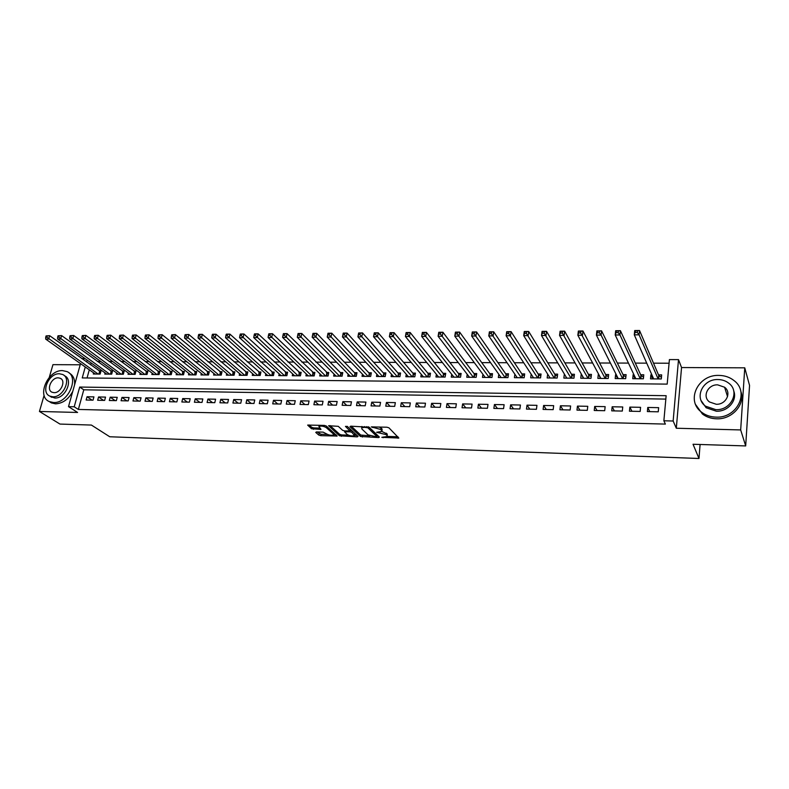 <?xml version="1.0" encoding="UTF-8"?>
<svg xmlns="http://www.w3.org/2000/svg" width="789" height="789" viewBox="0 0 789 789"><rect width="100%" height="100%" fill="white"/><g stroke="black" fill="none" stroke-linecap="round" stroke-linejoin="round"><path stroke-width="1.18" d="M381.787 437.323L398.83 438.053L388.928 427.816L386.935 427.214L371.274 426.898L380.949 429.532L381.896 431.465L376.6 432.283L386.146 434.64L386.975 435.459L387.074 436.524L381.787 437.323M316.458 431.928L315.748 432.421L318.815 435.084L320.728 435.656L337.169 436.031L326.291 425.991L324.318 425.399L307.651 425.084L311.527 428.752L320.995 429.394L318.894 426.445C321.162 425.735 323.618 426.119 326.271 427.618L333.422 433.999L333.579 434.907C331.341 435.607 328.914 435.232 326.281 433.763L323.155 432.145L316.458 431.928M665.837 399.096L83.782 389.805L78.358 409.442L74.215 406.769L68.495 406.631L80.527 363.63M745.684 445.933L740.674 429.936L744.757 367.832L749.55 385.436L745.684 445.933L693.038 444.256L698.985 458.488L109.74 436.761L91.406 425.064L59.954 424.068L39.45 411.463L77.588 412.46L68.495 406.631M744.757 367.832L681.548 367.546L676.311 428.24L740.674 429.936M676.311 428.24L673.145 421.01L663.874 420.784L666.143 395.693L79.699 387.054L74.215 406.769M78.358 409.442L665.383 424.087L663.874 420.784M360.445 436.465L378.552 437.579L379.371 437.086L369.193 427.243L350.76 426.168L349.971 426.681L360.445 436.465L360.711 435.035L369.844 435.844M357.279 436.869L339.448 435.765L328.599 425.705L338.274 426.336L342.643 430.33L344.596 430.922L349.991 430.902L345.444 426.385L347.377 426.445L358.058 436.386L357.279 436.869L357.466 435.834M80.202 364.784L52.952 364.656L49.283 377.369M44.105 395.319L39.45 411.463M93.605 372.832L93.289 373.996L100.154 374.055L101.031 370.82L99.029 370.81M105.075 372.901L104.75 374.094L111.693 374.154L112.561 370.909L110.539 370.889M116.664 372.98L116.338 374.203L123.35 374.262L124.218 370.998L122.167 370.978M128.38 373.049L128.045 374.302L135.136 374.361L135.994 371.077L133.923 371.067M140.215 373.118L139.88 374.4L147.04 374.469L147.888 371.165L145.797 371.146M152.178 373.187L151.843 374.509L159.072 374.568L159.92 371.254L157.8 371.234M164.27 373.256L163.925 374.617L171.243 374.676L172.071 371.343L169.941 371.323M176.489 373.325L176.144 374.726L183.531 374.785L184.36 371.432L182.2 371.412M188.837 373.394L188.492 374.834L195.958 374.893L196.777 371.52L194.597 371.501M201.323 373.463L200.968 374.943L208.523 375.002L209.332 371.609L207.122 371.599M213.947 373.532L213.592 375.051L221.226 375.12L222.025 371.708L219.786 371.688M226.709 373.591L226.344 375.16L234.067 375.229L234.846 371.797L232.597 371.777M239.609 373.661L239.235 375.268L247.046 375.337L247.825 371.895L245.537 371.875M252.648 373.72L252.273 375.386L260.173 375.456L260.932 371.984L258.634 371.974M265.834 373.789L265.459 375.505L273.438 375.574L274.197 372.083L271.87 372.063M279.178 373.848L278.793 375.623L286.861 375.692L287.61 372.181L285.253 372.161M292.66 373.907L292.275 375.732L300.441 375.811L301.171 372.28L298.784 372.26M306.3 373.956L305.905 375.86L314.16 375.929L314.89 372.378L312.474 372.359M320.097 374.016L319.703 375.978L328.046 376.047L328.757 372.477L326.321 372.467M334.053 374.065L333.648 376.097L342.091 376.175L342.791 372.586L340.325 372.566M348.166 374.114L347.752 376.225L356.303 376.294L356.983 372.684L354.488 372.664M362.437 374.154L362.023 376.343L370.672 376.422L371.343 372.793L368.818 372.773M376.886 374.193L376.461 376.471L385.21 376.55L385.87 372.901L383.316 372.881M391.502 374.233L391.078 376.6L399.924 376.678L400.565 373L397.981 372.98M406.286 374.262L405.852 376.728L414.807 376.807L415.438 373.108L412.825 373.089M421.247 374.282L420.813 376.856L429.867 376.935L430.488 373.217L427.845 373.197M436.386 374.302L435.942 376.994L445.114 377.073L445.716 373.335L443.033 373.315M451.712 374.311L451.259 377.122L460.539 377.211L461.131 373.444L458.419 373.424M467.216 374.311L466.763 377.26L476.152 377.339L476.724 373.562L473.982 373.532M482.917 374.302L482.454 377.398L491.951 377.477L492.514 373.67L489.732 373.651M498.806 374.282L498.332 377.536L507.948 377.625L508.491 373.789L505.68 373.769M514.882 374.242L514.408 377.675L524.152 377.763L524.675 373.907L521.825 373.887M531.165 374.193L530.681 377.823L540.544 377.901L541.057 374.025L538.167 374.006M547.655 374.124L547.162 377.961L557.142 378.049L557.636 374.144L554.716 374.124M564.451 374.193L566.689 377.98M564.332 374.193L563.849 378.109L573.958 378.197L574.431 374.272L571.473 374.242M581.483 374.321L583.436 378.276M581.207 374.321L580.743 378.256L590.981 378.345L591.434 374.39L588.446 374.371M598.743 374.45L600.429 378.424M598.299 374.44L597.855 378.404L608.22 378.493L608.654 374.519L605.627 374.499M616.219 374.568L615.607 374.568L617.629 378.582M615.607 374.568L615.183 378.562L625.687 378.651L626.101 374.647L623.034 374.617M633.922 374.696L633.133 374.696L635.046 378.73M633.133 374.696L632.729 378.71L643.37 378.799L643.765 374.775L640.658 374.745M647.374 411.582L658.253 411.809L658.637 407.666L647.769 407.459L647.374 411.582M629.435 411.217L640.165 411.434L640.569 407.321L629.849 407.114L629.435 411.217M611.722 410.852L622.314 411.069L622.748 406.976L612.156 406.779L611.722 410.852M594.235 410.487L604.699 410.704L605.143 406.641L594.689 406.443L594.235 410.487M576.976 410.132L587.302 410.349L587.766 406.305L577.449 406.108L576.976 410.132M559.934 409.777L570.131 409.994L570.615 405.98L560.427 405.783L559.934 409.777M543.098 409.432L553.178 409.639L553.671 405.654L543.611 405.467L543.098 409.432M526.48 409.096L536.431 409.294L536.944 405.339L527.013 405.151L526.48 409.096M510.069 408.751L519.892 408.958L520.434 405.023L510.621 404.836L510.069 408.751M493.865 408.416L503.569 408.623L504.122 404.708L494.427 404.53L493.865 408.416M477.858 408.091L487.434 408.288L488.006 404.402L478.43 404.224L477.858 408.091M462.038 407.765L471.506 407.962L472.088 404.096L462.63 403.919L462.038 407.765M446.416 407.44L455.766 407.637L456.367 403.8L447.028 403.623L446.416 407.44M430.981 407.124L440.223 407.311L440.834 403.504L431.613 403.327L430.981 407.124M415.734 406.808L424.857 406.996L425.488 403.209L416.375 403.041L415.734 406.808M400.664 406.503L409.688 406.69L410.329 402.923L401.315 402.745L400.664 406.503M385.772 406.197L394.687 406.374L395.348 402.637L386.442 402.469L385.772 406.197M371.057 405.891L379.864 406.069L380.545 402.351L371.747 402.183L371.057 405.891M356.52 405.595L365.228 405.773L365.909 402.074L357.21 401.907L356.52 405.595M342.15 405.299L350.75 405.477L351.45 401.798L342.85 401.631L342.15 405.299M327.938 405.004L336.439 405.181L337.159 401.522L328.658 401.364L327.938 405.004M313.894 404.718L322.306 404.885L323.026 401.256L314.624 401.098L313.894 404.718M300.017 404.432L308.321 404.599L309.061 400.99L300.757 400.832L300.017 404.432M286.289 404.146L294.504 404.313L295.254 400.723L287.038 400.565L286.289 404.146M272.718 403.869L280.845 404.037L281.604 400.467L273.487 400.309L272.718 403.869M259.305 403.593L267.333 403.761L268.102 400.201L260.074 400.053L259.305 403.593M246.03 403.317L253.979 403.485L254.758 399.954L246.819 399.796L246.03 403.317M232.913 403.051L240.763 403.209L241.562 399.698L233.712 399.55L232.913 403.051M219.934 402.784L227.705 402.942L228.504 399.451L220.742 399.303L219.934 402.784M207.103 402.518L214.786 402.676L215.594 399.204L207.921 399.056L207.103 402.518M194.41 402.252L202.014 402.41L202.832 398.958L195.238 398.81L194.41 402.252M181.855 401.995L189.38 402.153L190.208 398.721L182.693 398.573L181.855 401.995M169.438 401.739L176.874 401.897L177.712 398.475L170.286 398.337L169.438 401.739M157.159 401.483L164.507 401.64L165.355 398.248L158.007 398.1L157.159 401.483M144.998 401.236L152.277 401.384L153.135 398.011L145.866 397.873L144.998 401.236M132.976 400.99L140.176 401.137L141.044 397.774L133.844 397.646L132.976 400.99M121.082 400.743L128.203 400.891L129.08 397.548L121.96 397.419L121.082 400.743M109.306 400.506L116.358 400.644L117.236 397.321L110.194 397.192L109.306 400.506M97.658 400.26L104.641 400.408L105.529 397.104L98.556 396.966L97.658 400.26M93.93 396.877L87.037 396.749L86.139 400.023L93.033 400.171L93.93 396.877M669.082 363.216L653.499 363.167M646.724 363.147L635.313 363.108M628.448 363.088L617.363 363.058M610.42 363.039L599.64 362.999M592.628 362.979L582.144 362.95M575.073 362.93L564.885 362.891M557.734 362.871L547.832 362.841M540.623 362.822L531.007 362.792M523.718 362.772L514.379 362.743M507.041 362.723L497.967 362.693M490.571 362.664L481.763 362.644M474.297 362.615L465.747 362.595M458.231 362.565L449.937 362.546M442.363 362.526L434.315 362.496M426.691 362.476L418.88 362.447M411.217 362.427L403.643 362.407M395.92 362.378L388.573 362.358M380.811 362.329L373.69 362.309M365.879 362.289L358.985 362.269M351.125 362.24L344.448 362.22M336.548 362.2L330.078 362.181M322.139 362.151L315.886 362.131M307.907 362.112L301.852 362.092M293.833 362.062L287.975 362.052M279.927 362.023L274.256 362.003M266.169 361.983L260.695 361.964M252.579 361.944L247.292 361.924M239.146 361.904L234.037 361.885M225.851 361.855L220.93 361.845M212.714 361.816L207.971 361.806M199.725 361.776L195.149 361.766M186.875 361.737L182.466 361.727M174.172 361.697L169.931 361.687M161.607 361.668L157.524 361.648M149.18 361.628L145.255 361.609M136.882 361.589L133.114 361.579M124.721 361.549L121.102 361.54M112.699 361.51L109.227 361.5M100.795 361.48L97.471 361.47M91.189 362.989L90.676 364.873M89.305 369.814L87.046 377.98M651.862 374.834L650.895 374.824L650.511 378.868L661.29 378.957L661.665 374.903L658.509 374.883M698.985 458.488L700.09 444.483M81.918 358.65L85.005 358.571M85.271 366.974L82.234 377.931L667.188 384.115L669.407 359.597L678.51 359.616L673.145 421.01M681.548 367.546L678.51 359.616M87.175 360.129L86.652 362.013M83.782 389.805L79.699 387.054M650.895 374.824L652.69 378.888M647.769 407.459L649.751 411.631M629.849 407.114L631.95 411.266M612.156 406.779L614.384 410.901M594.689 406.443L597.036 410.546M577.449 406.108L579.915 410.191M560.427 405.783L563.001 409.846M543.611 405.467L546.304 409.501M527.013 405.151L529.813 409.166M510.621 404.836L513.521 408.83M494.427 404.53L497.435 408.495M478.43 404.224L481.537 408.169M462.63 403.919L465.835 407.844M447.028 403.623L450.322 407.528M431.613 403.327L434.995 407.213M416.375 403.041L419.847 406.897M401.315 402.745L404.885 406.591M386.442 402.469L390.091 406.286M371.747 402.183L375.475 405.98M357.21 401.907L361.027 405.684M342.85 401.631L346.746 405.388M328.658 401.364L332.623 405.102M314.624 401.098L318.667 404.816M300.757 400.832L304.87 404.53M287.038 400.565L291.22 404.244M273.487 400.309L277.728 403.968M260.074 400.053L264.394 403.692M246.819 399.796L251.198 403.426M233.712 399.55L238.15 403.159M220.742 399.303L225.25 402.893M207.921 399.056L212.488 402.627M195.238 398.81L199.864 402.37M182.693 398.573L187.378 402.114M170.286 398.337L175.02 401.857M158.007 398.1L162.8 401.601M145.866 397.873L150.709 401.354M133.844 397.646L138.746 401.108M121.96 397.419L126.901 400.861M110.194 397.192L115.184 400.625M98.556 396.966L103.596 400.388M87.037 396.749L92.116 400.151M387.212 435.755L387.231 434.009L386.975 435.459M381.886 431.475L387.231 434.009M382.044 430.676L382.054 428.9L381.797 430.36M379.282 426.997L382.054 428.9M387.182 436.416L397.843 436.761M351.253 426.178L360.711 435.035M376.955 436.08L378.385 436.13M376.254 436.781L376.826 436.435L367.861 427.796L364.449 427.322L361.707 427.835L361.845 428.96L368.039 434.847L376.254 436.781M376.886 436.504L377.083 434.995L376.826 436.435M368.818 427.007L377.083 434.995M361.875 426.494L361.835 427.165M357.032 435.429L354.646 435.35M348.373 435.143L341.647 434.926L341.381 436.337M329.989 425.567L339.724 434.354L341.647 434.926M350.04 430.676L350.217 429.117L347.219 426.336M347.101 434.414C349.734 435.893 352.19 436.278 354.488 435.558L351.933 432.402L349.991 431.82L344.606 431.83L347.101 434.414M354.606 434.946L354.626 433.22L354.36 434.65M350.089 430.38L352.21 430.972L354.626 433.22M333.688 434.325L333.905 432.816M309.091 424.955L311.813 427.342L313.756 427.914L319.87 428.102M317.099 431.948L321.005 434.256L327.494 434.463M333.737 434.67L336.055 434.739M652.937 378.888L653.085 377.635M635.392 332.485L637.325 332.475L637.492 330.749L635.569 330.769L634.287 334.852L634.721 330.552L639.534 330.512L639.09 334.822L634.287 334.852L653.647 378.898M661.429 377.389L658.756 375.446L639.534 330.512L637.492 330.749M658.134 378.937L639.09 334.822L637.325 332.475M634.721 330.552L635.569 330.769M715.939 417.125C736.946 418.495 749.875 392.232 734.115 380.643C729.864 377.25 724.835 375.505 719.026 375.406C697.861 374.371 685.355 400.93 701.845 412.381C705.859 415.369 710.554 416.947 715.939 417.125M695.681 404.658L702.476 414.057C706.48 417.046 711.155 418.624 716.53 418.801C732.261 419.649 745.832 404.057 740.723 391.028M733.691 390.841C737.676 400.27 727.882 411.809 716.373 411.217L706.125 407.755L701.184 400.694M715.83 409.649C731.009 410.596 740.309 391.61 728.858 383.267C725.811 380.86 722.211 379.617 718.059 379.539C702.802 378.769 693.728 397.912 705.553 406.187L715.83 409.649M717.665 384.854C707.841 384.332 701.973 396.66 709.548 401.995L716.225 404.254C726.018 404.846 731.985 392.587 724.568 387.221L717.665 384.854M726.028 388.681L724.805 387.981M53.474 402.518C68.249 403.672 79.916 376.748 67.045 371.609L62.568 370.613C47.843 369.666 36.264 396.453 49.332 401.591L53.474 402.518M49.342 401.601L51.423 402.913L55.555 403.84C62.854 403.416 68.604 399.224 72.795 391.285M74.6 384.805C74.994 379.184 73.19 375.268 69.195 373.059M64.215 375.564L64.491 375.751C73.781 379.45 65.388 398.82 54.757 398.011L50.23 396.374M52.843 396.778C63.485 397.587 71.907 378.178 62.617 374.479L59.422 373.769C48.8 373.069 40.426 392.409 49.825 396.108L52.843 396.778M58.258 377.832C51.413 377.379 46.009 389.845 52.054 392.232L54.017 392.666C60.881 393.169 66.296 380.673 60.299 378.286L58.258 377.832M635.244 378.73L635.342 377.724M616.278 332.642L618.181 332.633L618.369 330.916L616.465 330.936L615.213 334.99L615.676 330.719L620.41 330.68L619.957 334.96L615.213 334.99L635.826 378.74M643.528 377.181L640.915 375.308L620.41 330.68L618.369 330.916M640.254 378.779L619.957 334.96L618.181 332.633M615.676 330.719L616.465 330.936M617.777 378.582L617.856 377.823M597.431 332.8L599.305 332.78L599.502 331.084L597.628 331.094L596.405 335.128L596.888 330.887L601.563 330.847L601.08 335.088L596.405 335.128L618.231 378.582M625.855 376.974L623.3 375.179L601.563 330.847L599.502 331.084M622.61 378.621L601.08 335.088L599.305 332.78M596.888 330.887L597.628 331.094M600.528 378.434L600.587 377.901M578.84 332.948L580.684 332.928L580.891 331.242L579.047 331.262L577.854 335.266L578.367 331.045L582.972 331.005L582.469 335.226L577.854 335.266L600.863 378.434M608.408 376.777L605.913 375.051L582.972 331.005L580.891 331.242M605.193 378.473L580.684 332.928M578.367 331.045L579.047 331.262M560.506 333.096L562.32 333.076L562.537 331.4L560.713 331.419L559.559 335.394L560.091 331.212L564.628 331.163L564.105 335.364L559.559 335.394L583.722 378.286M591.178 376.59L588.742 374.923L564.628 331.163L562.537 331.4M587.983 378.316L562.32 333.076M560.091 331.212L560.713 331.419M542.408 333.244L544.213 333.224L544.43 331.558L542.635 331.577L541.501 335.522L542.053 331.37L546.54 331.331L545.998 335.493L541.501 335.522L566.788 378.138M574.175 376.402L571.788 374.795L546.54 331.331L544.43 331.558M570.999 378.168L544.213 333.224M542.053 331.37L542.635 331.577M550.061 377.99L523.699 335.65L524.271 331.518L528.689 331.479L528.127 335.621L523.699 335.65L524.567 333.382L526.342 333.372L526.569 331.715L524.793 331.725L524.567 333.382M557.379 376.215L555.052 374.667L528.689 331.479L526.569 331.715M554.223 378.03L526.342 333.372M524.271 331.518L524.793 331.725M506.952 333.53L508.708 333.51L508.944 331.863L507.189 331.883L506.124 335.779L506.716 331.676L511.085 331.636L510.493 335.749L506.124 335.779L533.551 377.842M540.79 376.037L538.512 374.548L511.085 331.636L508.944 331.863M537.664 377.882L508.708 333.51M489.574 333.668L491.31 333.648L491.547 332.021L489.821 332.031L488.786 335.907L489.397 331.824L493.697 331.794L493.095 335.877L488.786 335.907L517.239 377.704M524.409 375.86L522.19 374.42L493.697 331.794L491.547 332.021M521.302 377.734L491.31 333.648M472.433 333.806L474.14 333.796L474.386 332.169L472.68 332.179L471.674 336.025L472.295 331.982L476.556 331.942L475.925 335.996L471.674 336.025L501.133 377.556M508.224 375.692L506.055 374.302L476.556 331.942L474.386 332.169M505.138 377.596L474.14 333.796M455.509 333.944L457.196 333.925L457.452 332.317L455.766 332.327L454.78 336.153L455.431 332.13L459.622 332.09L458.981 336.124L454.78 336.153L485.215 377.418M492.237 375.525L490.117 374.183L459.622 332.09L457.452 332.317M489.17 377.458L457.196 333.925M438.802 334.072L440.469 334.063L440.735 332.465L439.069 332.475L438.112 336.272L438.773 332.277L442.915 332.238L442.264 336.242L438.112 336.272L469.494 377.28M476.448 375.357L474.376 374.065L442.915 332.238L440.735 332.465M473.4 377.32L440.469 334.063M422.322 334.211L423.959 334.201L424.235 332.603L422.588 332.623L421.661 336.39L422.342 332.416L426.425 332.386L425.754 336.361L421.661 336.39L453.961 377.152M460.855 375.199L458.823 373.947L426.425 332.386L424.235 332.603M457.827 377.181L423.959 334.201M406.039 334.339L407.666 334.329L407.943 332.751L406.325 332.761L405.418 336.508L406.108 332.563L410.152 332.524L409.452 336.479L405.418 336.508L438.615 377.014M445.44 375.041L443.457 373.828L410.152 332.524L407.943 332.751M442.432 377.043L407.666 334.329M389.973 334.467L391.571 334.457L391.857 332.889L390.259 332.899L389.381 336.627L390.091 332.702L394.076 332.662L393.366 336.597L389.381 336.627L423.446 376.886M430.212 374.883L428.269 373.72L394.076 332.662L391.857 332.889M427.224 376.915L391.571 334.457M374.114 334.595L375.692 334.585L375.978 333.027L374.4 333.037L373.542 336.735L374.272 332.84L378.207 332.81L377.487 336.706L373.542 336.735L408.455 376.748M415.162 374.736L413.268 373.611L378.207 332.81L375.978 333.027M412.183 376.787L375.692 334.585M358.443 334.723L360.001 334.714L360.297 333.165L358.748 333.175L357.91 336.854L358.65 332.978L362.536 332.938L361.796 336.824L357.91 336.854L393.652 376.619M400.289 374.588L398.435 373.493L362.536 332.938L360.297 333.165M397.331 376.659L360.001 334.714M342.978 334.852L344.517 334.842L344.823 333.293L343.284 333.313L342.465 336.962L343.225 333.116L347.061 333.076L346.312 336.933L342.465 336.962L379.006 376.491M385.594 374.44L383.779 373.384L347.061 333.076L344.823 333.293M382.655 376.531L344.517 334.842M327.701 334.97L329.22 334.96L329.526 333.431L328.007 333.441L327.218 337.071L327.997 333.244L331.784 333.214L331.015 337.041L327.218 337.071L364.538 376.363M371.067 374.302L369.291 373.276L331.784 333.214L329.526 333.431M368.147 376.402L329.22 334.96M312.612 335.098L314.111 335.088L314.426 333.56L312.927 333.569L312.158 337.179L312.947 333.382L316.695 333.343L315.906 337.15L312.158 337.179L350.237 376.245M356.707 374.164L354.971 373.167L316.695 333.343L314.426 333.56M353.797 376.274L314.111 335.088M298.035 333.708L297.709 335.217L299.189 335.207L299.514 333.688L298.084 333.51L301.783 333.481L300.984 337.258L297.285 337.288L336.104 376.116M342.515 374.025L340.818 373.069L301.783 333.481L299.514 333.688M339.625 376.146L299.189 335.207M297.285 337.288L297.709 335.217M283.32 333.836L282.995 335.335L284.454 335.325L284.78 333.816L283.399 333.639L287.058 333.609L286.249 337.367L282.59 337.396L322.129 375.998M328.48 373.887L287.058 333.609L284.78 333.816M325.61 376.028L284.454 335.325M282.59 337.396L282.995 335.335M268.783 333.954L268.447 335.453L269.897 335.443L270.223 333.944L268.901 333.767L272.511 333.737L271.682 337.475L268.073 337.495L308.312 375.88M314.604 373.759L272.511 333.737L270.223 333.944M311.754 375.909L269.897 335.443M268.073 337.495L268.447 335.453M254.413 334.082L254.078 335.572L255.508 335.562L255.843 334.072L254.571 333.895L258.131 333.855L257.303 337.574L253.733 337.603L294.652 375.761M300.895 373.631L258.131 333.855L255.843 334.072M298.055 375.791L255.508 335.562M253.733 337.603L254.078 335.572M240.231 334.211L239.886 335.68L241.296 335.67L241.641 334.191L240.408 334.013L243.939 333.984L243.091 337.682L239.56 337.702L281.14 375.643M287.324 373.503L243.939 333.984L241.641 334.191M284.504 375.672L241.296 335.67M239.56 337.702L239.886 335.68M226.206 334.329L225.861 335.798L227.252 335.789L227.597 334.319L226.423 334.142L229.905 334.112L229.047 337.781L225.555 337.8L267.787 375.525M273.921 373.375L229.905 334.112L227.597 334.319M271.11 375.554L227.252 335.789M225.555 337.8L225.861 335.798M212.349 334.447L212.004 335.907L213.375 335.897L213.73 334.437L212.596 334.26L216.038 334.23L215.17 337.879L211.728 337.909L254.571 375.406M260.656 373.246L216.038 334.23L213.73 334.437M257.865 375.436L213.375 335.897M211.728 337.909L212.004 335.907M198.66 334.566L198.305 336.015L199.666 336.006L200.021 334.556L198.936 334.378L202.339 334.349L201.451 337.978L198.049 338.008L241.513 375.288M247.539 373.128L202.339 334.349L200.021 334.556M244.758 375.317L199.666 336.006M198.049 338.008L198.305 336.015M185.129 334.684L184.764 336.134L186.115 336.114L186.47 334.674L185.129 334.684L188.788 334.467L187.9 338.077L184.537 338.096L228.593 375.179M234.57 373.01L188.788 334.467L186.47 334.674M231.808 375.209L186.115 336.114M184.537 338.096L184.764 336.134M171.755 334.802L171.391 336.242L172.722 336.222L173.087 334.792L171.755 334.802L175.405 334.585L174.507 338.175L171.183 338.195L215.811 375.071M221.748 372.891L175.405 334.585L173.087 334.792M218.987 375.1L172.722 336.222M171.183 338.195L171.391 336.242M158.53 334.921L158.165 336.341L159.486 336.331L159.851 334.911L158.53 334.921L162.179 334.704L161.262 338.274L157.978 338.294L203.167 374.962M209.055 372.773L162.179 334.704L159.851 334.911M206.314 374.982L159.486 336.331M157.978 338.294L158.165 336.341M145.462 335.029L145.097 336.449L146.399 336.439L146.764 335.019L145.462 335.029L149.101 334.822L148.174 338.363L144.929 338.382L190.662 374.844M196.5 372.655L149.101 334.822L146.764 335.019M193.778 374.874L146.399 336.439M144.929 338.382L145.097 336.449M132.552 335.147L132.177 336.558L133.459 336.548L133.834 335.128L132.552 335.147L136.172 334.93L135.235 338.461L132.029 338.481L178.294 374.736M184.084 372.546L136.172 334.93L133.834 335.128M181.371 374.765L133.459 336.548M132.029 338.481L132.177 336.558M119.78 335.256L119.395 336.656L120.668 336.647L121.042 335.246L119.78 335.256L123.39 335.039L122.443 338.55L119.267 338.57L166.055 374.637M171.805 372.438L123.39 335.039L121.042 335.246M169.102 374.657L120.668 336.647M119.267 338.57L119.395 336.656M107.146 335.364L106.771 336.755L108.024 336.745L108.409 335.355L107.146 335.364L110.746 335.157L109.799 338.639L106.663 338.668L153.944 374.528M159.644 372.329L110.746 335.157L108.409 335.355M156.962 374.558L108.024 336.745M106.663 338.668L106.771 336.755M94.66 335.473L94.276 336.864L95.518 336.854L95.903 335.463L94.66 335.473L98.25 335.266L97.294 338.728L94.187 338.757L141.971 374.42M147.622 372.221L98.25 335.266L95.903 335.463M144.949 374.45L95.518 336.854M94.187 338.757L94.276 336.864M82.322 335.581L81.928 336.962L83.161 336.952L83.545 335.572L82.322 335.581L85.893 335.374L84.926 338.816L81.859 338.846L130.116 374.321M135.718 372.112L85.893 335.374L83.545 335.572M133.065 374.341L83.161 336.952M81.859 338.846L81.928 336.962M70.113 335.69L69.718 337.061L70.931 337.051L71.326 335.68L70.113 335.69L73.673 335.483L72.706 338.905L69.669 338.935L118.38 374.213M123.952 372.004L73.673 335.483L71.326 335.68M121.299 374.242L70.931 337.051M69.669 338.935L69.718 337.061M58.031 335.789L57.636 337.159L58.84 337.15L59.234 335.779L58.031 335.789L61.591 335.591L60.605 338.994L57.607 339.014L106.771 374.114M112.294 371.905L61.591 335.591L59.234 335.779M109.661 374.144L58.84 337.15M57.607 339.014L57.636 337.159M46.097 335.897L45.693 337.248L46.886 337.238L47.281 335.887L46.097 335.897L49.638 335.69L48.652 339.083L45.683 339.102L95.282 374.016M100.765 371.806L49.638 335.69L47.281 335.887M98.142 374.035L46.886 337.238M45.683 339.102L45.693 337.248M383.276 437.007L383.148 437.727M372.822 426.81L372.684 427.559M378.099 431.958L377.97 432.697M386.403 433.191L386.146 434.64M380.032 431.977L379.884 432.757M381.215 428.072L380.949 429.532M374.755 426.859L374.617 427.618M398.149 437.067L397.942 438.22M378.75 436.475L378.552 437.579M362.634 435.607L362.378 437.037M368.049 426.75L367.861 427.796M366.619 426.622L366.481 427.382M364.587 426.573L364.449 427.322M339.724 434.354L339.448 435.765M350.217 429.117L349.941 430.557M352.21 430.972L351.933 432.402M350.257 430.39L349.991 431.82M345.562 430.952L345.424 431.682M333.688 432.619L333.422 433.999M326.547 426.228L326.271 427.618M320.403 428.575L320.206 429.541M313.756 427.914L313.48 429.334M311.813 427.342L311.527 428.752M336.558 435.193L336.361 436.169M321.005 434.256L320.728 435.656M319.091 433.684L318.815 435.084M658.993 375.702L658.697 378.937M658.756 375.446L658.43 378.937M641.161 375.574L640.846 378.779M640.915 375.308L640.569 378.779M623.557 375.436L623.221 378.631M623.3 375.179L622.945 378.621M606.169 375.308L605.824 378.473M605.913 375.051L605.538 378.473M589.008 375.179L588.643 378.326M588.742 374.923L588.347 378.326M572.064 375.051L571.68 378.178M571.788 374.795L571.384 378.178M555.328 374.923L554.933 378.03M555.052 374.667L554.628 378.03M538.798 374.795L538.394 377.882M538.512 374.548L538.078 377.882M522.466 374.676L522.052 377.744M522.19 374.42L521.726 377.744M506.341 374.548L505.907 377.606M506.055 374.302L505.581 377.596M490.413 374.43L489.969 377.467M490.117 374.183L489.634 377.458M474.672 374.311L474.219 377.329M474.376 374.065L473.883 377.32M459.129 374.193L458.656 377.191M458.823 373.947L458.31 377.191M443.763 374.075L443.28 377.053M443.457 373.828L442.935 377.053M428.585 373.966L428.092 376.925M428.269 373.72L427.737 376.915M413.584 373.848L413.071 376.787M413.268 373.611L412.716 376.787M398.751 373.739L398.238 376.659M398.435 373.493L397.873 376.659M384.105 373.621L383.572 376.531M383.779 373.384L383.207 376.531M369.617 373.513L369.084 376.402M369.291 373.276L368.71 376.402M355.297 373.404L354.754 376.284M354.971 373.167L354.379 376.274M341.154 373.296L340.592 376.156M340.818 373.069L340.217 376.156M327.159 373.197L326.587 376.037M326.824 372.96L326.212 376.037M313.322 373.089L312.75 375.919M312.986 372.862L312.365 375.909M299.652 372.99L299.061 375.791M299.307 372.753L298.676 375.791M286.121 372.881L285.529 375.672M285.786 372.655L285.135 375.672M272.747 372.783L272.146 375.564M272.402 372.556L271.751 375.554M259.532 372.684L258.92 375.446M259.177 372.457L258.516 375.446M246.444 372.586L245.833 375.327M246.099 372.359L245.428 375.327M233.514 372.487L232.883 375.219M233.159 372.26L232.479 375.209M220.723 372.388L220.082 375.1M220.358 372.161L219.677 375.1M208.059 372.29L207.418 374.992M207.704 372.073L207.004 374.992M195.544 372.201L194.893 374.883M195.179 371.974L194.479 374.883M183.156 372.102L182.496 374.775M182.792 371.885L182.081 374.775M170.907 372.013L170.237 374.667M170.532 371.797L169.822 374.667M158.776 371.915L158.106 374.568M158.411 371.698L157.682 374.558M146.784 371.826L146.103 374.459M146.409 371.609L145.679 374.459M134.919 371.737L134.229 374.351M134.544 371.52L133.805 374.351M123.173 371.649L122.482 374.252M122.798 371.432L122.048 374.252M111.545 371.56L110.845 374.154M111.17 371.353L110.411 374.144M100.045 371.471L99.335 374.055M99.661 371.264L98.901 374.045M361.964 426.494L361.707 427.835M344.773 430.922L344.606 431.83M319.141 425.251L318.894 426.445M727.557 396.63L724.568 387.221M706.125 407.755L705.553 406.187M701.845 412.381L702.476 414.057M61.315 378.976L60.299 378.286M51.749 397.34L49.825 396.108M49.332 401.591L51.423 402.913"/></g></svg>
